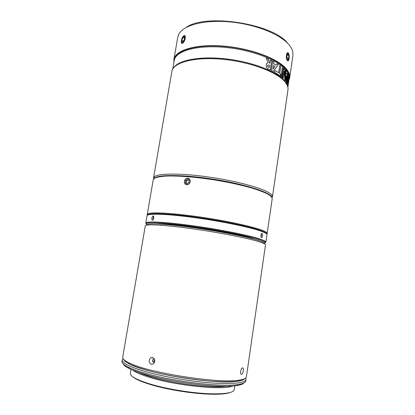 <?xml version="1.0" encoding="UTF-8"?>
<svg xmlns="http://www.w3.org/2000/svg" width="415" height="415" viewBox="0 0 415 415"><rect width="100%" height="100%" fill="white"/><g stroke="black" fill="none" stroke-linecap="round" stroke-linejoin="round"><path stroke-width="0.62" d="M272.064 197.675L272.468 196.809L272.214 195.61C271.669 194.599 270.305 193.478 268.121 192.249C258.867 186.958 232.068 180.094 205.275 176.551C178.45 172.988 157.467 173.439 154.147 176.909L153.534 177.973L153.649 178.922M272.468 196.809L287.958 89.863C288.358 87.134 287.154 84.209 284.342 81.096C275.555 71.204 247.61 61.213 220.324 59.096C193.001 56.912 173.013 62.836 171.851 71.473L153.534 177.973M287.854 43.471C273.765 23.878 205.741 13.104 186.283 27.385M173.906 59.532L177.739 37.246L179 33.833C183.923 24.905 205.352 19.406 231.082 22.011C256.797 24.568 281.495 34.87 289.551 45.417C291.263 47.616 292.342 49.759 292.793 51.859L292.933 55.491L289.691 77.87C290.116 74.98 288.939 71.909 286.158 68.646C277.469 58.282 249.659 47.995 222.435 46.013C195.18 43.964 175.156 50.397 173.906 59.532L173.901 62.24M288.866 80.448L289.691 77.87M289.136 58.271C288.835 60.383 288.295 61.228 287.517 60.803L287.33 60.621C285.572 58.889 286.366 51.387 288.218 52.887L288.43 53.094C289.053 54.028 289.312 55.496 289.208 57.509M182.579 43.212L182.325 43.321C180.229 44.218 181.682 36.878 183.866 35.69L184.156 35.566C186.548 34.782 184.955 42.164 182.579 43.212M289.172 76.874C289.239 74.275 288.041 71.541 285.577 68.672C277.085 58.598 250.421 48.586 223.882 46.402C197.312 44.156 177.023 50.002 174.71 58.748M237.909 235.326C220.111 231.388 192.643 227.041 174.497 225.283M146.822 370.206C132.691 366.108 125.029 362.575 123.846 359.603C124.318 360.91 126.243 362.404 129.63 364.085C147.029 373.791 218.145 385.053 237.691 381.203L239.346 380.923C242.116 380.379 243.859 379.647 244.58 378.724C241.644 381.769 229.744 382.547 208.88 381.043C188.778 379.383 163.873 375.015 146.822 370.206M123.027 358.622L122.249 359.852C121.875 363.011 129.703 366.959 145.727 371.684C163.93 376.862 190.931 381.494 211.894 382.998C233.567 384.274 244.943 383.097 246.022 379.455L245.659 378.049M246.022 379.455L245.805 380.965C245.581 382.563 243.04 383.74 238.179 384.498C222.44 387.387 173.818 381.707 145.452 373.324C137.967 371.171 132.198 369.085 128.147 367.073C123.758 364.847 121.704 362.943 121.989 361.356L122.249 359.852M123.177 363.846C123.717 365.216 125.698 366.767 129.122 368.499C133.096 370.486 138.75 372.54 146.08 374.662C173.833 382.905 221.325 388.435 236.815 385.556C240.601 384.964 242.967 384.103 243.901 382.972M226.746 386.266C212.854 388.445 174.803 383.917 152.113 377.173C146.386 375.513 141.842 373.884 138.475 372.286M232.535 386.023C223.97 390.292 178.222 385.96 151.34 377.878C142.117 375.17 136.016 372.629 133.044 370.263M234.797 385.815L234.236 389.623C233.458 392.886 224.925 394.25 208.631 393.726C192.031 393.036 169.403 389.452 153.4 384.975L150.313 384.093C136.665 379.87 129.999 376.229 130.315 373.163L130.958 369.371M230.636 392.336C226.678 393.944 219.13 394.53 207.982 394.094C191.714 393.425 169.579 389.924 153.898 385.53L150.878 384.663C141.79 381.914 135.798 379.31 132.899 376.856M288.85 57.955L288.046 59.739L287.076 58.645L286.905 55.745L287.709 53.96L288.684 55.071L288.85 57.955L287.04 58.048M288.684 55.071L287.17 55.154M288.098 60.6C285.546 61.321 286.656 49.499 288.721 53.971C289.514 56.933 289.317 59.138 288.135 60.585L288.098 60.6M184.618 38.6L183.554 41.329L182.164 42.164L181.837 40.286L182.896 37.578L184.286 36.722L184.618 38.6M182.896 37.578L184.561 38.253M181.837 40.286L183.669 41.028M183.653 41.889C182.844 42.989 182.19 43.305 181.692 42.838C181.018 41.08 181.516 38.974 183.181 36.52C185.365 33.89 185.821 38.911 183.653 41.889M271.348 196.627C268.847 191.886 244.103 184.042 214.275 179.337C184.457 174.596 158.504 174.414 154.66 178.144M147.258 214.472L153.223 179.768L154.904 178.014C157.337 177.06 161.165 176.406 166.384 176.059C177.879 175.628 195.605 177.003 214.192 179.882C228.39 182.226 240.928 184.945 251.796 188.031C258.296 190.049 263.484 191.989 267.359 193.862C270.398 195.641 272.017 197.229 272.209 198.614L267.161 233.463L266.259 232.218C262.047 228.987 237.193 222.824 208.117 218.228C179.047 213.616 153.503 211.795 148.497 213.569L147.258 214.472L147.496 215.141M266.726 234.029L267.161 233.463M186.74 184.67C183.503 184.556 183.669 179.015 186.906 178.377L187.788 178.305C191.035 178.414 191.009 183.928 187.699 184.587L186.74 184.67M147.859 214.96L149.006 214.301C153.986 212.584 179.259 214.41 207.998 218.97C236.747 223.514 261.346 229.588 265.553 232.763L266.435 233.738C266.233 233.007 264.713 232.084 261.87 230.968C252.113 227.083 223.685 221.024 196.316 217.232C168.915 213.424 149.032 212.713 147.859 214.96M151.361 364.297C148.736 362.56 148.482 360.396 150.588 357.803L152.497 357.445C155.205 359.136 155.49 361.294 153.353 363.913L151.361 364.297M240.742 379.865L239.061 380.14C219.203 384.005 146.35 372.468 128.655 362.653C124.412 360.547 122.425 358.747 122.695 357.258L145.297 225.853C145.297 223.856 164.807 224.878 192.928 228.841C221.013 232.784 250.738 238.765 260.817 242.293C264.044 243.408 265.605 244.274 265.507 244.892L246.396 376.851C246.22 378.153 244.336 379.16 240.742 379.865M241.54 374.408L241.001 374.18C239.818 373.064 241.125 367.872 242.495 367.851L242.998 368.074C243.963 369.122 242.848 374.32 241.54 374.408M264.324 243.73C264.936 243.102 263.437 242.153 259.821 240.876C249.706 237.287 219.478 231.228 191.611 227.399C163.697 223.555 145.359 222.85 146.786 225.112M145.769 223.114L147.045 215.691C147.123 213.237 166.669 213.787 194.739 217.631C222.772 221.449 252.377 227.705 262.368 231.663C265.564 232.919 267.104 233.925 266.985 234.688L265.906 242.142L264.796 240.959L261.237 239.429C251.926 236.073 226.268 230.688 200.046 226.777C173.807 222.855 152.191 221.164 147.19 222.331L145.769 223.114L146.272 223.908M265.18 242.739L265.906 242.142M261.492 237.681L261.32 237.562C260.641 235.549 260.905 234.164 262.114 233.412L262.28 233.521C262.887 235.513 262.628 236.898 261.492 237.681M152.372 220.209C151.439 219.099 151.61 217.693 152.891 215.997L153.104 215.94C154.115 217.05 153.944 218.456 152.596 220.152L152.372 220.209M146.832 224.65C145.867 223.929 146.153 223.405 147.699 223.068C152.668 221.942 174.056 223.644 200.004 227.524C225.931 231.394 251.308 236.7 260.553 240L264.085 241.499C265.45 242.298 265.559 242.889 264.417 243.273M254.966 239.382L254.883 239.356C240.181 233.661 172.599 222.969 157.026 223.872M154.536 362.399L153.7 362.653L152.533 361.159L153 359.177L154.25 358.799M153 359.177L154.396 359.058M154.582 359.499L154.23 361.003L154.754 361.673M152.533 361.159L154.23 361.003M152.326 357.414L152.092 357.683M261.45 233.775L261.092 237.193M261.217 234.216L261.31 236.202L260.952 236.7M261.31 236.202L260.895 236.156M261.424 234.517L261.118 234.48M152.876 219.955L153.643 216.412M153.182 219.566L153.119 217.761L153.757 216.822M153.119 217.761L153.757 217.896M152.979 219.395L153.254 219.452M189.152 180.312L188.996 182.559L187.108 183.726L185.381 182.652L185.531 180.411L187.414 179.244L189.152 180.312M188.431 179.866L186.62 180.992L186.47 183.222L187.196 183.674M185.531 180.411L186.62 180.992M185.381 182.652L186.47 183.222M189.671 182.974C187.611 186.46 182.771 183.435 184.867 180.001C186.9 176.525 191.766 179.513 189.671 182.974M288.799 80.043L289.12 78.689C289.54 75.831 288.363 72.781 285.593 69.554C276.945 59.298 249.337 49.126 222.331 47.154C195.299 45.111 175.436 51.455 174.201 60.486L172.728 69.056M287.325 85.532L284.031 80.219C275.819 71.032 251.231 61.679 225.682 58.852C200.123 55.984 178.803 60.092 173.792 67.552M286.786 84.416L283.917 80.225C275.876 71.256 252.263 62.11 227.296 59.091C202.318 56.041 180.748 59.604 174.653 66.659M270.331 69.938L271.784 60.808L270.414 69.979L268.064 68.88C265.533 67.92 265.584 62.717 268.173 62.909L266.285 58.282L268.246 59.132L269.906 63.407L270.398 60.123L271.784 60.808M268.074 62.909L267.53 63.023M269.906 63.407L268.163 59.158L266.316 58.359M271.695 60.834L270.388 60.191M285.816 81.49L285.354 70.41L286.08 71.271L286.174 73.491L287.097 74.83L287.351 73.071L287.766 73.792L286.49 82.575L285.816 81.49M287.097 74.83L286.06 73.497L285.966 71.276L285.364 70.56M286.397 82.403L287.647 73.792L287.33 73.232M280.26 75.898L280.514 74.181L279.565 73.471L280.737 66.239L279.674 73.455L280.623 74.171L280.358 75.976L274.315 72.023L275.332 70.628L278.667 72.744L279.736 65.513L280.737 66.239M278.667 72.744L275.295 70.68M280.628 66.255L279.726 65.591M287.87 87.295L288.726 81.413M288.799 80.909L288.918 80.064M281.718 77.076L283.134 68.2L281.816 77.164L280.96 76.448L282.278 67.463L283.134 68.2M283.02 68.21L282.267 67.557M283.02 78.253L284.166 71.209L283.123 78.352L282.356 77.636L283.668 68.688L284.825 69.834L285.421 80.941L284.763 80.111L284.166 71.209M285.297 80.775L284.711 69.839L283.652 68.791M273.625 63.811L276.022 65.088L273.625 63.811L273.9 61.985L272.676 61.332M273.9 61.985L273.724 63.785M273.288 71.453L278.346 64.558L273.345 71.484L271.317 70.425L272.686 61.264L273.993 61.96M276.022 65.088L277.018 63.713L278.346 64.558M278.242 64.579L276.976 63.77M286.739 83.031L288.01 74.269L288.326 74.98L288 81.833L288.793 76.381L288.939 77.071L287.683 85.734L287.86 78.228L287.061 83.716L286.739 83.031M288 81.833L287.984 74.461M287.611 85.386L288.747 76.692M286.967 83.514L287.86 78.228M269.294 67.474L269.61 65.368L268.526 64.885C267.462 65.254 267.4 65.969 268.344 67.033L269.294 67.474L268.256 67.064C267.405 66.265 267.364 65.549 268.132 64.911M286.329 80.116L286.127 75.706L286.329 80.116L286.843 76.588L286.246 75.706M272.904 69.274L273.355 65.637L272.904 69.274L275.005 66.473L273.449 65.612M271.187 196.388L272.214 195.61M154.883 177.968L154.147 176.909M236.815 385.556L238.179 384.498M129.122 368.499L128.147 367.073M207.982 394.094L208.631 393.726M153.898 385.53L153.4 384.975M288.135 60.585L287.834 60.953M181.692 42.838L181.863 43.331M265.553 232.763L266.259 232.218M149.006 214.301L148.497 213.569M242.308 367.908L242.998 368.074M237.691 381.203L239.061 380.14M129.63 364.085L128.655 362.653M264.085 241.499L264.796 240.959M147.699 223.068L147.19 222.331M153.472 216.122L152.891 215.997M261.751 233.463L262.28 233.521M289.12 78.689L288.97 79.732"/></g></svg>
